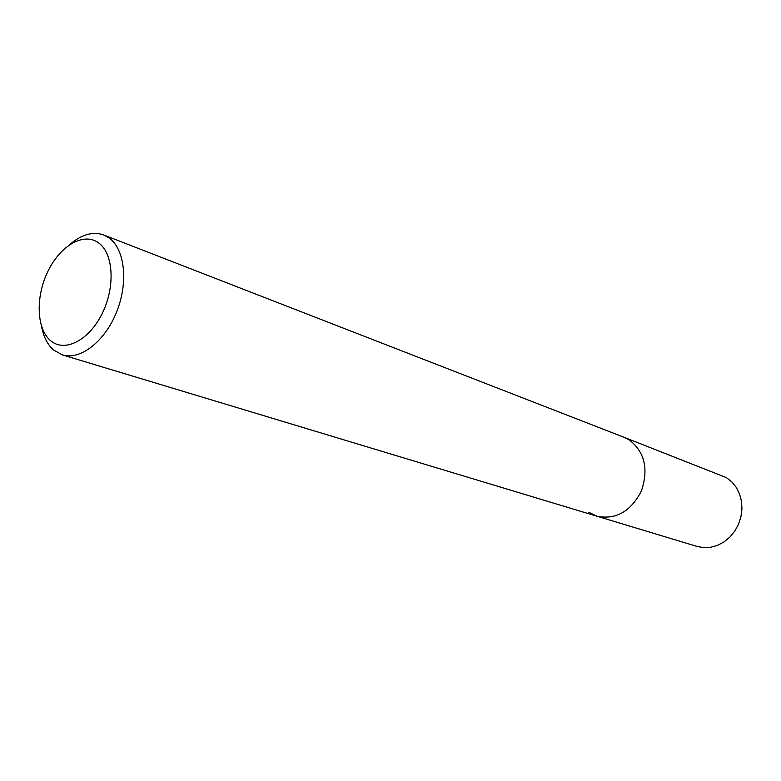 <?xml version="1.0" encoding="UTF-8"?>
<svg xmlns="http://www.w3.org/2000/svg" width="781" height="781" viewBox="0 0 781 781"><rect width="100%" height="100%" fill="white"/><g stroke="black" fill="none" stroke-linecap="round" stroke-linejoin="round"><path stroke-width="1.17" d="M41.549 326.399C43.502 336.796 47.524 344.675 53.606 350.044L62.343 354.886C80.199 360.558 104.82 341.6 116.603 311.99C128.553 282.458 124.862 249.09 109.106 237.932L103.688 234.954C92.832 231.215 81.527 234.417 69.753 244.58M103.688 234.954L624.214 437.36L629.222 439.869C644.706 451.887 648.767 468.922 641.396 490.985C630.755 511.526 615.965 519.951 597.026 516.241L588.864 512.326M50.423 340.536C36.326 328.635 35.477 296.419 48.08 271.007C60.469 245.429 83.918 231.898 98.67 242.92C113.616 253.552 115.461 287.213 101.999 313.894C88.761 340.741 64.315 352.827 50.423 340.536M624.214 437.36L629.222 439.869C644.706 451.887 648.767 468.922 641.396 490.985C630.755 511.526 615.965 519.951 597.026 516.241L697.062 546.436L703.818 547.637L710.778 547.256L717.651 545.304L724.143 541.838L729.952 537.006L734.833 531.021L738.562 524.129L740.964 516.641L741.95 508.89L741.472 501.207L739.548 493.943L736.278 487.412L731.817 481.887L726.359 477.591L624.214 437.36M62.343 354.886L597.026 516.241"/></g></svg>

